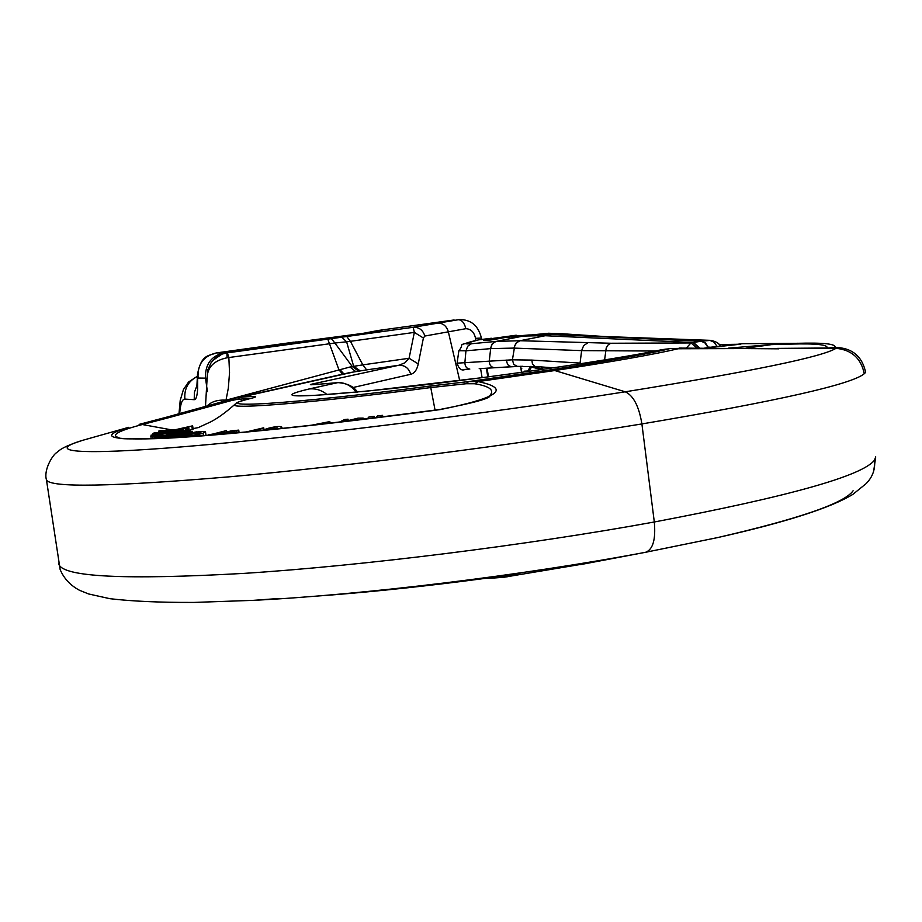 <?xml version="1.0" encoding="UTF-8"?>
<svg xmlns="http://www.w3.org/2000/svg" width="922" height="922" viewBox="0 0 922 922"><rect width="100%" height="100%" fill="white"/><g stroke="black" fill="none" stroke-linecap="round" stroke-linejoin="round"><path stroke-width="1.38" d="M158.561 431.173L174.512 430.24L153.905 432.983L176.874 429.963L187.627 427.773L175.491 429.836L192.652 425.826L176.137 429.537L159.425 430.805L158.561 431.173L158.722 432.303M192.652 425.826L193.136 429.249L189.194 430.424M176.874 429.963L176.978 430.701M187.627 427.773L188.123 431.231L189.24 430.747L188.745 427.301M191.834 426.114L192.318 429.537M176.851 433.34L187.005 429.963L164.427 435.668L155.103 436.187L162.168 434.815L150.839 436.383L156.752 436.648L167.136 435.484C174.615 433.87 169.256 434.032 181.127 431.404L183.017 431.231L176.851 433.34L176.955 434.078M162.768 434.965L162.906 435.91M214.307 434.758L226.524 430.562L226.731 432.061M226.524 430.562L208.142 435.253M208.095 434.896L217.35 433.236L211.541 434.977M233.854 433.086L238.66 430.125L230.857 430.931L218.595 434.4M256.316 430.989L263.715 427.796L263.969 429.629M263.715 427.796L246.232 431.945M250.208 431.577L252.893 431.323M280.253 428.592L281.867 427.14C280.426 426.033 276.104 426.356 268.924 428.119L261.525 430.482M265.144 430.125L269.351 428.811L277.372 428.05L276.427 428.984M331.067 422.46L329.119 421.734L311.233 425.273M315.589 424.788C320.914 423.048 324.556 422.564 326.538 423.348L326.492 423.555M343.007 421.654L348.02 419.176L344.574 419.545L339.469 422.069M348.02 419.176L348.159 420.178M372.476 418.127L374.171 416.318L368.996 416.951L367.371 418.749M374.171 416.318L374.378 417.885M381.017 417.067L382.572 415.349L377.386 415.937L375.784 417.712M382.572 415.349L382.78 416.848M365.112 419.014L363.095 418.092L357.932 418.162L344.92 421.435M154.193 437.593L187.523 432.591L158.469 438.18L172.829 437.12L196.467 431.842L171.976 437.028L163.909 437.892L175.848 436.106L192.26 431.3L159.598 437.339L166.502 436.498L186.97 431.012L170.858 435.484L154.193 437.593L154.331 438.526M155.126 437.731L155.23 438.503M192.26 431.3L192.444 432.614M187.95 431.035L188.1 432.118M188.607 436.694L203.128 433.294L205.214 431.623L198.691 431.634L175.699 437.512M178.453 437.339L180.608 437.212M180.574 436.982L184.054 436.993M152.718 433.789L169.049 432.372L167.804 433.444L150.989 435.184L168.519 433.559L183.19 430.194L171.884 432.729L173.106 431.68L187.293 427.981L170.386 431.957L153.064 433.49L152.879 434.873M187.293 427.981L187.719 431.023M150.989 435.184L151.127 436.164M185.61 429.456L185.691 430.032M185.887 429.168L186.002 429.963M173.106 431.68L173.209 432.464M187.005 428.188L187.408 431.012M198.507 427.543L193.044 428.626M172.472 430.032L142.334 424.535C118.074 430.897 110.271 435.276 118.915 437.673L118.95 437.685C119.088 439.817 147.808 439.091 205.076 435.495C263.923 430.989 342.316 422.299 440.255 409.414L440.232 409.587C326.722 424.8 220.75 435.61 164.035 438.365C109.153 440.474 97.386 436.786 128.757 427.301L82.784 440.29C45.051 451.596 74.359 455.779 185.472 446.582C295.927 437.477 482.033 414.427 625.243 391.804C752.329 371.312 822.574 356.814 836 348.309L678.085 348.758C654.712 354.279 613.614 361.539 554.802 370.54L625.243 391.804C633.46 395.596 639.004 406.314 641.896 423.936L654.309 521.99C789.359 496.393 862.762 475.764 874.552 460.078L875.704 456.851L873.71 470.935M435.057 410.117L430.77 387.563C316.073 402.603 228.46 409.725 234.603 404.585L235.202 404.043M316.546 384.382L312.351 384.025L398.834 365.262L366.633 369.883L362.83 364.87L409.091 358.266L414.347 332.393L413.183 327.287C419.037 327.08 422.933 329.995 424.846 336.034L423.394 338.005L418.242 363.902C416.998 369.814 414.497 373.283 410.751 374.286C408.792 368.097 404.816 365.1 398.834 365.262L404.896 362.83L409.091 358.266L418.242 363.902M423.394 338.005L414.347 332.393L350.418 341.313L346.753 336.507L413.183 327.287L459.168 319.588C470.923 319.415 478.345 325.581 481.411 338.086L475.522 338.316C474.196 332.174 470.981 328.97 465.875 328.693L424.846 336.034M865.424 370.944L865.643 372.384L864.248 373.733C851.836 384.301 777.719 401.035 641.896 423.936C513.22 445.049 348.908 466.071 230.846 476.686C111.343 486.793 49.88 487.853 46.457 479.866L46.365 479.233M167.205 417.009L232.713 398.869M139.095 424.397L167.159 417.021L139.095 424.397L142.334 424.535L168.645 417.712L167.159 417.021L236.412 397.924L233.047 398.777L231.318 400.586L168.645 417.712M236.505 397.912L240.527 397.29C255.256 395.987 259.117 396.253 252.109 398.108C201.653 409.472 287.975 404.689 430.839 385.938L468.687 381.57L478.103 381.604C511.353 388.519 498.721 397.855 440.232 409.587M366.633 369.883L349.369 372.684M349.184 372.719L347.629 373.064M360.168 370.84L353.656 366.265L346.603 341.808L334.905 343.03L352.273 366.564L362.83 364.87L350.418 341.313L346.603 341.808L341.832 337.187L346.753 336.507M827.092 348.101C828.417 344.701 816.131 343.364 790.246 344.102L770.112 344.655L728.242 348.17M666.341 349.035L662.918 349.565C614.974 359.684 485.975 378.354 392.841 388.462C297.737 398.177 269.846 398.339 309.181 388.957L337.487 382.699L314.379 384.578C309.827 384.935 309.147 384.751 312.351 384.025M661.016 349.853L670.64 348.562L661.016 349.853C628.066 356.733 556.243 367.993 482.137 377.663L366.875 391.147L314.494 395.423L300.699 395.699M670.674 348.551L678.58 348.389M679.088 348.09L778.675 348.827M864.248 373.733C861.16 358.393 851.744 349.911 836 348.309L834.998 347.387C836.231 343.906 823.507 342.546 796.839 343.318L742.648 343.699L710.136 347.271L709.94 348.124M827.495 348.09L834.998 347.387C851.916 347.755 862.128 356.088 865.643 372.384M741.98 343.71L742.602 343.699L741.98 343.71M207.415 391.666L205.514 378.147L198.092 378.043C197.285 364.455 203.359 356.076 216.336 352.919L226.927 352.896L331.39 338.651L334.905 343.03L227.054 357.782C214.319 360.467 207.704 366.852 207.196 376.937L207.254 377.686M227.365 352.838L228.852 357.563L229.532 372.765L228.333 388.047L226.005 400.183L350.014 367.014L352.273 366.564L358.612 371.082M327.806 339.146L338.916 369.78L342.615 374.194M250.83 398.373L237.507 399.33L240.527 397.29L355.627 371.531L350.014 367.014M343.894 373.906L339.838 369.503M206.989 406.176C211.253 401.635 217.592 399.641 226.005 400.183L225.21 401.035M482.102 377.663L480.581 368.604M475.879 340.46L475.522 338.316M356.238 392.173C350.867 385.384 344.621 382.227 337.487 382.699L338.132 382.618C347.617 383.448 354.025 386.606 357.367 392.069M709.41 347.133L705.365 348.113M179.686 413.678C180.378 404.009 182.107 399.145 184.884 399.099L194.208 399.687C196.098 399.664 197.239 396.011 197.619 388.738L197.631 372.396M227.054 357.782L226.927 352.896L221.972 354.129L212.752 360.49M465.875 328.693C464.388 322.804 461.807 319.819 458.107 319.704L463.374 319.738M488.349 396.691L489.766 395.619C494.78 390.179 489.801 386.237 474.818 383.759L466.117 383.736L430.77 387.563L430.839 385.938M237.507 399.33L231.318 400.586M338.132 382.618L314.379 384.578M668.289 349.081C645.7 354.371 606.307 361.309 550.123 369.895L468.687 381.57L466.117 383.736M550.123 369.895L554.802 370.54L478.103 381.604L474.818 383.759M720.578 344.425L719.183 344.598M719.137 344.54L739.513 344.252M741.737 343.71L739.559 344.252M734.684 344.793L735.433 344.736M312.892 596.384C359.684 593.03 409.748 587.982 463.086 581.252C521.76 573.484 535.359 572.147 503.885 577.241L493.938 578.013M866.035 483.693C872.581 477.147 875.416 469.275 874.552 460.078M492.175 577.518L493.927 578.013M500.312 576.469L503.885 577.241L587.256 563.319M201.134 433.052L191.811 435.841L184.573 436.198L196.513 432.948L201.1 432.994M196.513 432.948L196.766 434.758M349.657 420.87L360.237 419.614M221.534 434.158L234.707 431.346L230.777 433.363M228.483 432.176L228.679 433.547M515.767 335.274L483.577 339.699C483.278 340.333 518.049 335.712 516.631 335.297L515.767 335.274M478.622 339.861L491.357 338.259L478.875 339.803C464.446 343.111 461.968 344.425 471.43 343.733L496.209 341.405L528.606 334.997L551.356 334.502L520.008 340.725L610.779 343.249L690.981 342.949L686.279 348.09M717.097 346.303L713.789 342.039L709.871 340.391L603.08 336.507L560.392 333.66L548.532 333.257L505.026 337.533C492.821 339.815 485.629 340.806 483.439 340.495L483.658 340.276M521.737 372.327L521.08 369.422M551.356 334.502L543.899 335.666L521.529 336.092L505.026 337.533M519.697 340.714L515.871 343.307L513.888 348.09L490.665 348.62L491.368 345.738L493.374 342.892L496.209 341.405L520.008 340.725L516.608 342.742L514.73 345.854L512.425 359.822L531.833 360.087L580.076 363.072L581.621 350.625L514.199 348.101M562.42 333.764L551.598 334.513L701.181 341.232L710.666 340.356L603.852 336.495L562.362 333.752M699.153 348.101L693.021 342.523L701.181 341.232L704.961 342.949L707.946 347.34M490.665 348.62L489.248 361.17L512.425 359.822L513.704 364.351L517.254 366.368L479.198 368.673M468.837 369.226L465.241 369.411C461.565 371.07 458.856 368.996 457.116 363.176L489.248 361.17C489.398 365.043 491.069 367.198 494.25 367.636M560.392 333.66L561.821 333.695M471.43 343.733L467.742 346.211L465.944 350.821L490.366 348.643L492.175 343.952L495.909 341.44M520.872 367.832L521.806 368.719M517.196 366.368L512.886 366.541M516.228 366.53L487.081 368.166L488.464 376.833M527.384 371.543L530.634 366.414M531.521 366.449L543.796 369.203M531.233 367.244L530.692 366.979L531.787 366.772L528.686 371.359M541.698 369.503L530.911 366.944M543.231 369.284L541.018 367.025M152.614 436.671L152.879 438.584M156.752 436.648L156.855 437.42M167.136 435.484L167.239 436.152M181.127 431.404L181.219 432.095M186.152 430.609L186.244 431.266M158.503 435.495L158.619 436.325M269.351 428.811L269.466 429.687M203.128 433.294L203.451 435.61M453.29 320.084L378.596 330.433L362.83 333.395L216.278 352.93L294.164 342.131M331.39 338.651L341.832 337.187M58.639 563.192L58.789 564.172C62.927 577.022 124.804 580.076 244.399 573.357C362.507 565.751 526.347 545.305 654.309 521.99C655.865 539.416 652.972 549.5 645.631 552.266L579.903 564.713M790.246 344.102L798.152 343.249L776.578 343.894L745.852 348.239M92.119 437.65L82.784 440.29C60.645 447.377 59.135 450.846 56.611 452.621C52.3 455.33 43.461 470.278 46.457 479.866L60.149 569.554C63.895 578.463 70.326 585.366 79.465 590.264L88.604 593.964L109.902 598.689C131.834 601.282 159.84 602.539 193.92 602.423L253.181 600.36C363.706 594.794 523.062 575.374 645.631 552.266L717.57 537.595C785.671 522.29 830.791 507.861 852.931 494.319L865.873 483.843M207.3 378.308L205.514 378.147C204.961 364.317 211.288 355.8 224.507 352.584M295.247 342.027L297.414 341.947M216.221 352.942L216.278 352.93C208.326 356.272 201.653 354.013 197.539 373.963M378.423 330.456L375.035 331.62M459.709 380.544L448.288 331.551C446.421 325.673 442.618 322.838 436.89 323.034M410.751 374.286L353.011 387.528M327.137 394.639C321.72 390.202 315.727 388.3 309.181 388.957M184.884 399.099C184.054 388.692 188.238 381.132 197.412 376.418M194.208 399.687L194.404 392.311L197.008 385.419M197.619 388.738L197.066 384.278M251.36 398.246L252.109 398.108M362.726 333.407L381.8 330.491M379.587 330.906L382.169 330.191M853.104 490.781C844.517 503.135 799.339 518.74 717.57 537.584M418.369 586.599L518.348 574.268M485.341 339.238L478.875 339.803M512.298 336.426L528.709 334.997M697.113 348.101L690.981 342.949L693.021 342.523L544.107 335.677M562.143 333.729L548.636 333.257L521.529 336.092M655.173 351.04L581.621 350.625L583.661 345.635L587.579 342.938M604.602 359.949L606.227 347.951L608.14 344.897L610.779 343.249M457.093 363.164L458.868 350.717L465.944 350.821L464.872 362.703C465.022 366.518 466.67 368.639 469.828 369.065M478.218 339.953L478.553 339.861C452.737 347.479 466.567 341.301 458.868 350.729L458.891 350.614M699.671 348.101L693.505 342.419M708.384 347.271L705.376 342.903L701.573 341.198M603.08 336.507L603.852 336.495M526.75 371.624L527.038 371.036L524.341 371.174M513.473 366.518L511.664 366.61C508.414 366.276 506.743 364.098 506.674 360.087M520.676 366.38L522.428 366.276M580.03 363.821L580.076 363.072M531.833 360.087L532.467 364.029L535.037 366.46L553.281 367.832M151.196 438.63L150.874 436.417M187.143 431.012L187.005 430.009M239.098 432.614L238.786 430.344M282.051 428.407L281.878 427.232M206.009 435.415L205.514 431.911M198.149 427.67L210.723 421.861C217.719 418.254 225.683 412.491 234.614 404.597C239.052 402.683 230.074 403.871 251.522 398.212L253.112 397.855M349.254 372.707L236.297 397.958M829.846 347.997L777.223 348.389M347.594 373.076L349.115 372.73M454.143 319.98L378.527 330.445L374.747 331.666M178.972 413.863L180.205 400.459L183.42 389.591L188.514 382.065L197.423 376.176M197.527 373.848L196.812 387.482M215.379 357.967L221.972 354.129M222.087 354.117L215.944 357.517L211.184 362.496L207.911 369.595L207.185 376.81M207.196 376.937L205.468 406.602M777.834 343.825L769.801 343.664M488.141 396.829L489.697 395.653M315.013 384.497L313.399 384.658M487.796 376.925L486.378 368.293M481.607 339.273L481.411 338.086M489.766 395.619C491.322 398.097 474.818 402.707 440.255 409.414M298.279 341.855L362.784 333.395M740.758 344.16L704.627 348.113M276.992 598.632L253.181 600.36M508.045 576.642L503.873 577.241M485.179 578.417L493.846 578.013M483.577 339.699L483.693 340.587M516.631 335.32L516.723 336.046M520.665 366.288L521.46 372.361M720.301 345.981C719.195 343.33 715.991 341.463 710.666 340.356M521.76 368.8L520.93 368.27M536.12 366.702L517.265 366.368"/></g></svg>
